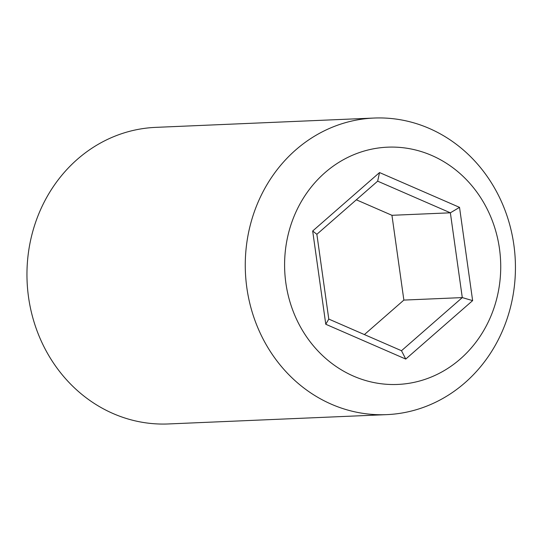 <?xml version="1.0" encoding="UTF-8"?>
<svg xmlns="http://www.w3.org/2000/svg" width="542" height="542" viewBox="0 0 542 542"><rect width="100%" height="100%" fill="white"/><g stroke="black" fill="none" stroke-linecap="round" stroke-linejoin="round"><path stroke-width="0.81" d="M364.4 334.577L403.865 300.085L462.285 297.592L472.631 300.62L405.755 359.068L325.776 324.258L312.673 231L379.542 172.559L377.659 181.163L316.867 234.3L328.784 319.075L401.493 350.721L462.285 297.592L450.368 212.81L377.659 181.163M312.673 231L316.867 234.3M403.865 300.085L391.947 215.303L450.368 212.81L459.528 207.362L472.631 300.62M391.947 215.303L356.338 199.802M379.542 172.559L459.528 207.362M405.755 359.068L401.493 350.721M376.141 148.339A118.745 108.054 -92.4 0 1 493.403 309.658A118.745 108.054 -92.4 0 1 308.412 339.434A118.745 108.054 -92.4 0 1 376.141 148.339M325.776 324.258L328.784 319.075M359.712 119.497A148.427 135.066 -92.4 0 1 374.021 118.048A148.427 135.066 -92.4 0 1 514.764 252.694A148.427 135.066 -92.4 0 1 400.992 413.18A148.427 135.066 -92.4 0 1 386.683 414.63A148.427 135.066 -92.4 0 1 245.939 279.984A148.427 135.066 -92.4 0 1 359.712 119.497M374.021 118.048L155.71 127.37A148.427 135.066 87.6 0 0 27.1 281.427A148.427 135.066 87.6 0 0 168.372 423.952L386.683 414.63"/></g></svg>
